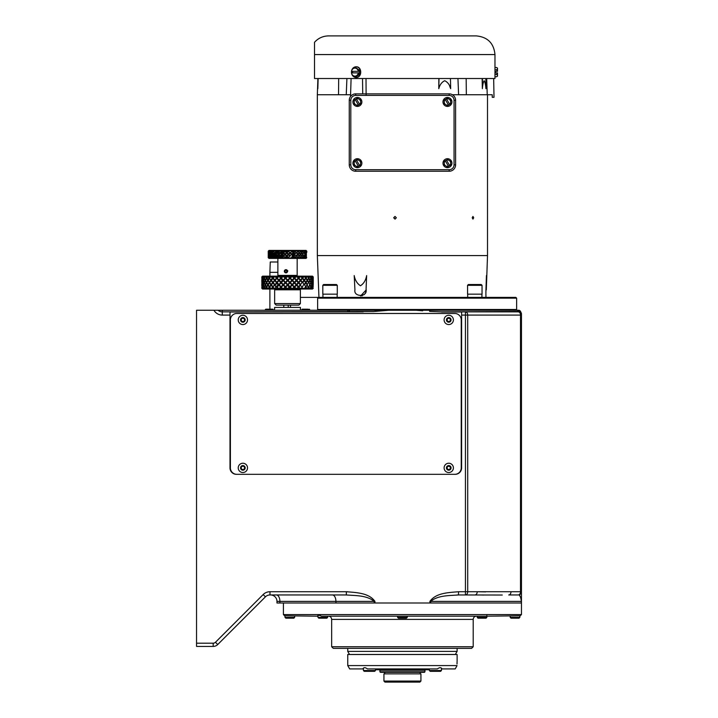 <?xml version="1.0" encoding="UTF-8"?>
<svg xmlns="http://www.w3.org/2000/svg" width="718" height="718" viewBox="0 0 718 718"><rect width="100%" height="100%" fill="white"/><g stroke="black" fill="none" stroke-linecap="round" stroke-linejoin="round"><path stroke-width="1.08" d="M486.867 616.179L321.52 616.179C319.348 615.129 317.948 615.129 317.338 616.179L317.993 616.179M283.404 602.994L283.404 614.572L521.456 614.572L520.595 615.425M520.218 615.784L487.522 616.179M473.198 646.739L471.591 648.354L333.269 648.354L331.653 646.739L473.198 646.739L473.198 619.401L331.653 619.401C331.465 617.444 330.397 616.376 328.44 616.179M317.338 616.179L284.633 615.784M283.404 614.572L284.22 615.389M521.367 602.994L521.367 601.388C520.703 596.532 519.653 594.387 518.234 594.953A3.213 3.213 0 0 0 521.456 591.731L521.456 314.502C521.456 313.138 521.456 313.138 521.456 314.502C521.456 313.138 521.456 313.138 521.456 314.502L521.456 602.994L276.969 602.994L276.969 601.388A6.435 6.435 0 0 0 270.533 594.953L276.403 594.953L270.533 594.953A6.435 6.435 0 0 1 276.969 601.388L279.903 601.388L279.903 602.994M424.948 671.806L424.428 672.317L380.423 672.317L379.912 671.806L424.948 671.806L424.948 670.262L379.912 670.262L379.391 669.75M375.478 669.75L429.382 669.75M420.928 681.068L419.895 682.1L384.956 682.1L383.933 681.068L420.928 681.068L420.928 673.861L383.933 673.861L383.933 681.068M457.115 651.388L455.329 654.475L349.522 654.475L347.745 651.388L457.115 651.388L457.115 648.354M456.145 667.255L455.185 668.925L441.965 668.925C441.193 667.291 439.658 667.291 437.352 668.925L367.499 668.925C365.211 667.291 363.676 667.291 362.895 668.925L349.675 668.925L347.745 665.577L457.043 665.577L456.19 667.175M457.016 664.033L457.088 661.359M457.07 661.763L457.052 662.22M457.034 662.822L457.025 663.405M362.895 668.925L363.416 668.925M457.115 660.82L457.115 654.511L347.745 654.511L347.745 665.577M441.965 668.925L441.444 668.925M306.73 257.627L306.048 258.399L268.99 258.399L268.218 257.627L269.169 258.103L269.241 255.725M294.802 257.627L306.595 257.627L306.38 256.461L305.796 257.627M304.441 257.627L304.235 258.103L304.908 257.627M302.574 257.627L302.466 258.103L303.184 257.627M300.25 257.627L300.259 258.103L300.995 257.627M297.539 257.627L297.656 258.103L298.383 257.627M278.907 257.627L281.887 258.103L282.282 257.627L285.091 258.103L285.584 257.627L288.367 258.103L295.448 257.627M277.875 258.399L277.875 275.389L297.171 275.389L297.171 258.399M285.944 269.663L287.505 271.628A1.607 1.598 90 0 1 284.355 271.269A1.607 1.598 90 0 1 287.505 270.91L287.873 270.91M278.53 256.461L279.589 257.627M273.235 256.461L274.052 257.627M269.241 257.627L269.654 256.461L270.139 257.627M269.537 257.627L270.444 256.461L271.018 257.627L268.783 257.816M274.545 256.461L273.693 257.627L275.443 257.627L274.545 256.461M277.22 256.461L278.243 257.627L275.532 257.986L276.592 257.986L276.242 257.627L277.22 256.461L278.907 258.04L278.835 257.232M276.502 257.627L277.381 256.64M278.683 254.773L277.534 256.093L278.683 257.403L279.876 256.093L278.862 254.98M281.941 257.627L280.217 256.461L278.88 258.058M287.945 257.627L286.796 256.398L285.468 257.744M286.769 256.461L285.584 257.627M294.515 257.627L293.411 256.461L292.271 257.627M286.123 272.867L284.831 271.844M284.831 270.695L286.123 269.672M273.684 257.744L273.011 257.627L273.684 257.744M273.011 257.627L271.566 257.627L271.718 258.103L271.018 257.627M291.975 256.093L293.24 254.773L294.488 256.093M306.263 251.192L306.11 252.431L306.81 252.368L306.819 251.192L306.048 250.42L268.99 250.42L268.227 251.192M306.819 251.192L306.2 250.717L306.595 251.192L305.518 250.717L305.796 251.192L304.288 250.717L304.441 251.192L302.547 250.717L302.574 251.192L300.348 250.717L300.25 251.192L297.755 250.717L297.539 251.192L294.856 250.717L294.515 251.192L291.732 250.717L285.584 251.192L285.091 250.717L282.282 251.192L283.43 252.368L284.588 251.192M304.441 251.192L304.908 251.192M302.574 251.192L303.184 251.192M300.25 251.192L300.995 251.192M297.539 251.192L298.006 251.192M292.271 251.192L293.411 252.368L294.515 251.192L295.448 251.192M286.428 269.735L285.89 270.049M285.89 272.49L286.428 272.804M298.383 251.192L298.912 252.431L298.212 251.085M292.118 251.085L293.411 252.368M285.584 251.192L286.769 252.368L287.945 251.192M282.282 251.192L281.276 250.842L281.941 250.779L280.478 252.431L281.321 251.192L278.952 250.717L277.597 252.431L278.243 251.192L276.242 251.192L277.22 252.368M271.584 251.085L269.923 251.192L270.444 252.368L271.584 251.085M269.923 251.192L270.183 250.717L269.923 251.192M268.981 251.013L268.272 251.192M270.139 251.192L269.654 252.368L269.241 251.192M271.853 251.192L271.198 252.368L270.596 251.192M279.589 251.192L278.53 252.368L277.507 251.192M278.575 251.192L279.14 251.192M275.443 251.192L276.179 250.717L273.477 251.192M269.537 251.192L268.81 251.192M273.011 251.192L271.566 251.192M268.37 254.046L268.254 252.727M268.855 251.192L268.891 252.224M268.936 252.386L268.873 251.192M268.99 252.871L269.142 254.046L268.55 254.046M268.352 252.736L268.694 254.046L269.035 252.727L268.694 251.426L268.352 252.727L268.245 251.426L268.245 254.046L268.352 252.727M273.576 251.749L273.702 251.192M273.352 251.426L272.49 252.727L273.352 254.046L274.276 252.727L273.702 251.067M288.448 254.046L289.767 252.727L288.448 251.426L287.128 252.727L288.448 254.046L285.145 250.779L285.145 251.488M286.401 252.727L285.091 251.426L283.789 252.727L285.091 254.046L286.796 252.431L286.796 253.122M281.178 253.158L281.851 252.431L281.519 253.517M281.519 255.312L281.851 256.398L281.178 255.671M277.076 254.773L278.207 256.093M277.552 256.847L276.897 257.188M277.076 257.403L275.99 256.093M273.603 254.414L274.545 255.734L276.017 254.414L274.545 253.095L273.1 254.414L272.723 253.149M272.158 254.046L271.395 252.727L272.355 251.192M272.391 257.017L271.395 256.093L272.158 254.773L272.993 256.093M275.99 252.727L277.076 251.426M272.544 251.192L272.4 251.821M299.343 253.095L298.266 254.414L299.343 255.734L300.357 254.414L298.912 252.907M297.755 253.804L296.184 252.431L297.656 254.414L296.184 256.398L297.755 255.025M297.243 254.414L296.184 255.671M296.83 252.727L297.961 254.046L299.047 252.727L297.961 251.426L296.83 252.727M298.912 253.158L297.853 254.414L298.912 255.922M296.184 256.093L294.99 254.773L293.752 256.093L294.99 257.403L296.184 256.093M293.411 253.095L292.136 254.414L293.411 255.734L294.649 254.414L293.411 253.095L292.136 254.414M273.235 253.095L274.15 254.414L273.235 255.734L272.382 254.414L272.732 253.849M290.027 252.431L288.771 254.414L290.027 256.398L288.448 254.773L287.128 256.093L288.448 257.403L289.767 256.093M286.796 255.707L286.796 256.398L288.43 254.791M283.43 253.095L282.147 254.414L283.43 255.734L284.723 254.414L283.529 253.203M280.81 252.79L281.797 251.426L280.55 252.727L282.03 254.046L283.574 252.431L283.574 253.158M280.657 252.619L281.68 254.414L280.478 256.398L281.914 254.899M282.219 257.762L281.941 257.313L283.215 256.039L281.797 254.773L283.574 256.398L283.529 255.626M282.353 257.627L283.574 256.398L283.215 256.039M269.304 254.728L269.654 253.095L270.201 254.414M269.663 255.725L269.806 256.398L270.237 255.285M268.738 256.093L269.205 255.159M269.385 255.707L268.963 256.972M304.872 253.616L305.105 254.414L305.841 254.414L305.087 255.707M305.105 254.414L304.872 255.204M305.329 254.414L305.697 253.158L305.715 255.536M306.021 255.016L306.11 252.431L305.904 254.046L305.697 253.158M305.697 252.431L305.213 254.046L304.997 253.319M277.534 252.727L278.683 254.046L279.876 252.727L278.683 251.426L277.534 252.727M277.22 253.095L276.134 254.414L277.22 255.734L278.36 254.414L277.22 253.095L278.36 254.414M268.397 253.095L268.397 255.734L268.397 253.095M268.245 254.773L268.245 257.403L268.245 254.773M269.25 252.727L269.726 254.046L270.273 252.727L269.726 251.426L269.25 252.727M269.035 256.093L268.694 254.773L268.451 256.093L268.694 257.403L269.088 256.398L269.088 252.431L269.546 253.589M302.054 252.727L302.888 254.046L303.651 252.727L302.888 251.426L301.56 252.79L302.502 251.192M302.197 251.192L301.318 252.386M302.431 254.046L302.888 254.046M302.664 254.414L301.811 253.095L300.887 254.414L301.811 255.734L303.104 254.414L303.418 255.689M270.085 254.944L269.806 256.398M269.546 254.504L269.654 253.867M269.869 254.414L270.444 255.734L271.099 254.414L270.444 253.095L269.142 255.734L269.806 255.671M271.287 254.773L270.614 256.093L271.287 257.403L272.041 256.093L271.287 254.773L271.942 254.773L271.619 255.366M272.508 256.129L271.7 257.627M271.978 257.627L272.75 256.497M272.257 253.095L271.485 254.414L272.58 253.598M272.75 252.323L271.978 251.192M271.7 251.192L272.508 252.7M274.814 252.727L275.838 254.046L276.915 252.727L275.838 251.426L274.814 252.727M274.545 255.734L275.55 254.414M274.276 256.093L273.352 254.773L272.49 256.093L273.352 257.403L274.276 256.093M268.855 256.739L268.729 257.744M268.729 251.506L268.855 252.081M280.217 253.095L279.006 254.414L280.217 255.734L281.456 254.414L280.217 253.095M305.096 256.461L305.491 257.627M304.935 256.838L305.303 257.627M305.096 252.368L305.491 251.192M305.303 251.192L304.935 251.991M282.219 251.058L281.941 251.506L283.215 252.79L283.475 252.323M290.126 253.095L288.815 254.414L290.126 255.734L291.427 254.414L290.126 253.095M293.752 252.727L294.99 254.046L296.184 252.727L294.99 251.426L293.752 252.727M291.679 257.313L293.061 256.093L291.679 258.04L293.33 256.541M292.98 256.173L294.802 257.313L294.542 257.78M297.961 254.773L296.83 256.093L297.961 257.403L299.047 256.093L297.961 254.773M301.56 256.093L300.627 254.773L299.621 256.093L300.627 257.403L301.56 256.093M274.689 254.414L275.703 253.095M304.683 254.773L304.037 256.093L304.683 257.403L305.249 256.093L304.683 254.773M306.299 256.093L305.958 254.773L305.518 256.093L305.958 257.403L306.299 256.093M306.38 253.095L306.38 255.734L306.38 253.095M300.627 251.426L299.621 252.727L300.627 254.046L301.56 252.727L300.627 251.426M303.651 256.093L302.888 254.773L302.054 256.093L302.888 257.403L303.651 256.093M304.037 252.727L304.683 254.046L305.249 252.727L304.683 251.426L304.037 252.727M291.786 251.426L290.485 252.727L291.786 254.046L293.061 252.727L291.786 251.426M283.789 256.093L285.091 257.403L286.401 256.093L285.091 254.773L283.789 256.093M286.769 253.095L285.45 254.414L286.769 255.734L288.089 254.414L286.769 253.095M276.915 256.093L275.838 254.773L274.814 256.093L275.838 257.403L276.915 256.093M270.614 252.727L271.287 254.046L272.041 252.727L271.287 251.426L270.614 252.727M269.088 251.426L269.088 254.046M268.254 256.093L268.37 254.773L268.254 256.093M271.198 255.734L270.533 254.414L271.198 253.095L271.727 254.773M278.53 253.095L279.724 254.414L278.53 255.734M281.635 253.095L282.91 254.414M282.56 256.694L281.986 256.093L282.524 255.536M283.26 254.046L281.986 252.727L282.56 252.135M293.59 254.414L294.829 253.095M293.994 287.083L294.272 286.635L292.432 284.777L292.154 285.234M285.504 286.67L285.504 287.362L287.712 285.145L289.928 287.362L289.928 286.661M288.089 284.84L289.964 286.697L291.831 284.84L289.964 282.955L287.712 285.145L285.477 282.955L283.61 284.84L285.477 286.697L287.353 284.84L285.513 282.596L287.712 280.047L285.504 277.83L285.504 278.521M313.254 279.984L313.254 276.933L313.201 278.126L313.254 276.933L312.483 276.161L262.555 276.161L261.783 276.933L261.873 278.126L262.07 277.112M313.227 276.933L261.989 276.771M311.854 276.753L312.429 277.758L312.626 276.933M311.702 279.787L310.912 278.126L311.54 276.933L311.082 278.126L311.774 279.984L311.98 276.933M308.937 276.753L309.575 276.933L308.919 278.126L309.907 279.984L310.768 278.126L310.221 276.933M307.232 279.787L305.841 278.126L306.936 276.933L306.119 278.126L307.367 279.984L308.507 278.126L307.771 276.933M302.879 276.753L303.714 276.933L302.745 278.126L304.217 279.984L305.599 278.126L304.71 276.933M299.639 276.933L298.419 278.18L299.989 276.933L298.912 278.126L300.564 279.984L302.143 278.126L301.12 276.933M294.963 276.753L295.897 276.933L294.73 278.126L296.507 279.984L298.239 278.126L297.117 276.933M291.149 276.933L289.91 278.18L291.544 276.933L290.332 278.126L292.19 279.984L294.021 278.126L292.827 276.933M285.504 278.18L287.065 276.933L285.845 278.126L287.721 279.984L289.596 278.126L288.376 276.933M283.054 279.787L281.025 278.126L282.605 276.933L281.411 278.126L283.251 279.984L285.109 278.126L283.897 276.933M278.719 279.787L276.798 278.126L278.297 276.933L277.166 278.126L278.907 279.984L280.693 278.126L279.526 276.933M274.258 276.933L273.226 278.126L274.823 279.984L276.493 278.126L275.398 276.933M273.908 276.753L273.145 277.83L272.328 276.933M273.307 278.037L271.628 276.888M268.361 276.888L269.429 278.18L268.999 276.933M267.329 276.753L266.773 278.126L268.388 280.038M268.415 279.993L267.069 278.099M267.033 278.18L267.572 276.933M265.014 276.933L264.439 278.126L265.337 279.984L266.342 278.126L265.678 276.933M264.915 276.753L264.7 277.57M263.335 279.787L262.707 278.126L263.183 276.933L262.815 278.126L263.407 279.984L264.125 278.126L263.641 276.933M262.034 276.969L262.214 279.984L262.339 276.933M261.846 276.888L262.178 279.787M262.007 277.579L261.846 276.933M262.617 276.933L262.941 277.713M262.833 278.18L262.366 277.067M262.815 278.521L262.743 277.983M263.883 276.798L264.466 277.83L263.865 277.507M265.238 279.787L264.269 278.126L264.87 276.933M266.818 276.933L266.324 277.758L266.073 276.933M268.101 276.933L268.927 278.126L267.679 279.984L266.54 278.126L267.267 276.933M271.332 276.933L272.301 278.126L270.83 279.984L269.447 278.126L270.632 276.933M273.289 276.933L272.598 277.758M274.653 279.787L273.145 277.83M294.802 276.933L293.985 277.758L293.554 276.933M312.868 279.787L312.42 278.126L312.779 276.933L312.895 279.984L313.003 276.933M307.708 276.753L308.228 276.933M306.191 276.753L306.676 276.933M304.683 276.753L305.258 276.933M301.129 276.753L301.748 276.933M299.666 276.888L299.092 276.753M297.171 276.753L297.808 276.933M291.194 276.888L290.602 276.753M288.492 276.753L289.121 276.933M286.15 276.753L286.67 276.933M284.041 276.753L284.633 276.933M281.743 276.753L282.21 276.933M279.697 276.753L280.244 276.933M275.595 276.753L276.062 276.933M313.254 288.25L312.483 289.031L262.555 289.031L261.783 288.25L261.873 287.065L262.626 288.43L313.21 288.295M262.151 288.295L261.783 285.199L262.151 288.295M311.702 285.396L310.912 287.065L311.54 288.25L311.082 287.065L311.774 285.199L312.339 287.065L311.971 288.43M308.273 287.065L307.528 288.25M305.841 287.065L307.107 285.199M293.554 288.25L293.985 287.424L294.802 288.25M287.326 285.199L289.192 287.065L287.981 288.25M285.504 287.119L287.065 288.25M281.743 288.43L282.282 288.295L281.294 287.209M281.582 288.25L280.774 287.362L281.151 287.047M278.719 285.396L276.798 287.065L278.297 288.25L277.166 287.065L278.907 285.199L280.693 287.065L279.526 288.25M274.258 288.25L272.903 287.065L274.482 285.199L276.134 287.065L275.048 288.25M272.598 287.424L273.289 288.25M270.336 288.25L269.672 287.003L268.631 288.376M270.013 286.679L268.586 288.43M271.467 280.289L272.75 282.596L269.546 287.209M267.267 288.25L266.566 287.012M266.324 287.424L266.818 288.25M265.014 288.25L264.269 287.065L265.13 285.199L266.118 287.065L265.463 288.25M264.116 287.029L264.466 287.362L264.296 286.67M262.743 287.209L262.976 286.132M263.021 285.961L263.273 285.199M262.366 288.115L262.833 287.003M262.815 287.774L262.617 288.25M262.348 285.89L262.393 285.351M262.339 288.25L262.214 285.199L261.944 287.065M262.95 288.25L262.914 287.388M263.641 288.25L264.125 287.065L263.407 285.199L262.815 287.065L263.183 288.25M265.696 285.163L266.602 287.003L265.678 288.295M266.234 288.25L266.908 287.281M266.872 287.362L267.329 288.43M268.37 288.25L269.205 287.065L267.94 285.199L266.773 287.065L267.518 288.25M270.363 288.43L269.833 287.2M271.646 288.25L272.625 287.065L271.135 285.199L269.735 287.065L270.632 288.25M272.328 288.25L273.002 287.514M273.908 288.43L272.804 287.003L271.628 288.295M273.63 288.25L273.145 287.362M288.887 288.43L289.928 287.362L289.56 287.003L288.358 288.25M292.827 288.25L294.021 287.065L292.19 285.199L290.332 287.065L291.544 288.25L290.602 288.43M295.933 288.295L294.649 287.003L294.272 287.362L295.161 288.25M297.117 288.25L298.239 287.065L296.507 285.199L294.73 287.065L295.897 288.25M302.224 287.362L303.517 284.777L302.224 287.362M301.12 288.25L302.143 287.065L300.42 285.36M300.564 285.199L298.912 287.065L299.989 288.25L299.092 288.43M304.971 288.43L305.374 287.003L304.665 288.25M306.945 288.295L305.886 287.003L306.317 288.25M305.886 287.003L306.936 288.25M310.616 282.955L308.919 287.065L309.736 284.131M308.919 287.065L309.575 288.25L308.937 288.43M310.221 288.25L310.768 287.065L309.907 285.199M312.24 287.388L312.204 288.25M313.03 288.313L312.653 286.087M313.201 288.25L313.066 287.738M312.698 285.89L312.868 285.396M276.062 288.25L275.595 288.43M280.244 288.25L279.697 288.43M282.237 288.25L281.411 287.065L283.251 285.199L285.109 287.065L283.897 288.25M284.633 288.25L284.041 288.43M286.15 288.43L286.67 288.25M297.808 288.25L297.171 288.43M301.748 288.25L301.129 288.43M302.879 288.43L303.714 288.25M308.228 288.25L307.708 288.43M281.151 287.362L282.982 284.741M281.151 283.054L283 284.777M281.052 278.485L279.248 280.352L281.052 278.485M272.921 278.485L271.413 280.352L272.921 282.228L274.509 280.352L272.921 278.485L274.509 280.352M269.636 278.728L269.735 277.83L268.855 279.347M265.148 284.84L264.287 282.955L263.533 284.84L264.287 286.697L265.543 284.795M264.601 282.955L263.542 284.822M274.671 280.235L276.816 282.596L275.165 285.145L277.148 282.955L279.131 285.145L279.051 284.319M279.051 280.864L279.131 280.047L276.986 282.048M283.359 285.145L283.332 284.382M283.332 280.801L283.359 280.047L281.25 282.228L279.473 280.397M279.131 280.774L280.9 282.596L279.131 284.409M264.395 286.455L264.628 287.362L264.511 286.177M264.125 282.596L263.407 280.711L262.815 282.596L263.407 284.472L264.125 282.596L265.337 284.472L266.342 282.596L265.337 280.711L264.439 282.596M262.95 285.881L263.003 286.437M263.057 286.267L263.003 285.71M262.752 283.098L262.752 282.093M262.537 281.51L262.537 283.673M262.393 279.832L262.348 279.302M262.393 279.105L262.429 279.634M272.984 282.156L274.563 280.361M274.823 280.72L275.425 279.311M272.984 283.027L274.823 285.145L276.493 282.596L274.823 280.711L273.226 282.596L274.823 284.472M312.07 279.778L312.016 279.221M262.267 285.154L262.608 282.955M263.282 284.84L262.716 282.955L262.716 286.697L263.551 284.795M262.285 280.361L262.366 279.544M262.976 278.674L262.932 279.248M262.411 279.347L262.716 282.228L263.282 280.352L262.716 278.485M262.806 282.955L263.407 280.729M263.533 280.729L264.269 278.521M266.647 286.832L267.94 284.777L268.047 285.369M267.805 284.274L266.531 282.596L267.805 280.909M267.958 280.747L269.474 282.596L267.94 280.711L266.773 282.596L267.94 284.472L269.205 282.596M312.339 282.596L311.774 280.711L311.074 282.596L311.774 284.472L312.518 282.596L312.895 284.472L312.77 280.729M310.777 282.596L309.907 280.711L308.919 282.596L309.907 284.472L311.074 282.596M276.439 278.063L275.425 280.038M271.269 280.558L272.759 278.683M272.759 286.5L271.269 284.633M270.982 284.274L269.438 282.596L270.982 280.909M268.191 280.774L269.277 278.62M269.322 286.5L267.913 284.84L269.322 283.152M266.441 282.03L265.319 280.352L266.441 278.683M265.319 284.84L266.441 283.152M264.421 282.955L265.238 280.909M262.178 284.274L262.178 280.909M261.882 282.03L261.882 278.683M261.792 285.199L261.882 283.152M261.873 282.596L261.783 280.711L261.873 282.596M261.792 280.352L261.899 282.228L261.792 280.352M261.792 284.84L261.899 282.955L261.792 284.84M262.617 282.596L262.214 280.711L262.214 284.472L262.617 282.596M264.287 278.485L263.533 280.352L264.287 282.228L265.148 280.352L264.287 278.485M266.558 278.485L265.525 280.352L266.558 282.228L267.697 280.352L266.558 278.485M267.697 284.84L266.558 282.955L265.525 284.84L266.558 286.697L267.697 284.84M269.465 278.485L268.173 280.352L269.465 282.228L270.857 280.352L269.465 278.485M270.857 284.84L269.465 282.955L268.173 284.84L269.465 286.697L270.857 284.84M272.625 282.596L271.135 280.711L269.726 282.596L271.135 284.472L272.625 282.596M274.509 284.84L272.921 282.955L271.413 284.84L272.921 286.697L274.509 284.84M276.825 278.485L275.147 280.352L276.825 282.228L278.566 280.352L276.825 278.485M280.702 282.596L278.907 280.711L277.157 282.596L278.907 284.472L280.702 282.596M282.892 284.84L281.052 282.955L279.248 284.84L281.052 286.697L282.892 284.84M285.118 282.596L283.251 280.711L281.402 282.596L283.251 284.472L285.118 282.596M285.477 278.485L283.61 280.352L285.477 282.228L287.353 280.352L285.477 278.485M289.596 282.596L287.721 280.711L285.836 282.596L287.721 284.472L289.596 282.596M289.964 278.485L288.089 280.352L289.964 282.228L291.831 280.352L289.964 278.485M294.021 282.596L292.19 280.711L290.323 282.596L292.19 284.472L294.021 282.596M294.371 278.485L292.549 280.352L294.371 282.228L296.166 280.352L294.371 278.485M296.166 284.84L294.371 282.955L292.549 284.84L294.371 286.697L296.166 284.84M296.507 280.711L294.721 282.596L296.507 284.472L298.248 282.596L296.363 280.873M298.58 278.485L296.848 280.352L298.58 282.228L300.241 280.352L298.58 278.485M296.848 284.84L298.58 286.697L300.241 284.84L298.58 282.955L296.848 284.84L298.58 286.697M298.58 282.955L296.48 284.84L298.347 286.563M302.143 282.596L300.564 280.711L298.903 282.596L300.564 284.472L302.143 282.596M302.449 278.485L300.878 280.352L302.449 282.228L303.938 280.352L302.449 278.485M305.599 282.596L304.217 280.711L302.745 282.596L304.217 284.472L305.599 282.596M305.859 278.485L304.495 280.352L305.859 282.228L307.124 280.352L305.859 278.485M307.124 284.84L305.859 282.955L304.495 284.84L305.859 286.697L307.124 284.84M308.507 282.596L307.367 280.711L306.11 282.596L307.367 284.472L308.507 282.596M308.713 278.485L307.591 280.352L308.713 282.228L309.727 280.352L308.713 278.485M310.93 278.485L310.086 280.352L310.93 282.228L311.648 280.352L310.93 278.485M310.086 284.84L310.93 286.697L311.648 284.84L310.93 282.955M312.429 278.485L311.89 280.352L312.429 282.228L312.429 278.485M312.833 284.84L312.429 282.955L311.89 284.84L312.429 286.697L312.833 284.84M312.895 280.711L312.518 282.596M278.53 284.472L276.798 282.596L278.53 280.711M276.475 282.219L274.94 280.191M275.165 284.418L276.466 282.955L278.189 284.84L276.25 286.464M280.864 286.5L278.871 284.84M278.871 280.352L280.666 278.485L282.497 280.352L280.666 282.228M283.215 280.352L285.279 278.683M287.855 285.001L289.767 283.152M289.767 282.03L287.685 280.352L289.767 278.683M294.183 282.03L292.154 280.352L294.183 278.683M293.985 282.955L291.679 285.145L294.183 283.152M298.401 282.03L296.48 280.352L298.401 278.683M307.232 284.274L305.832 282.596L307.232 280.909M311.702 284.274L310.912 282.596M300.384 303.57L298.841 305.114L276.197 305.114L274.653 303.57L300.384 303.57L300.384 289.803L274.653 289.803L274.653 303.57M313.254 280.352L313.174 282.228L313.254 280.352M310.598 279.257L310.472 278.79M312.635 285.836L312.68 286.374M312.716 286.177L312.68 285.647M313.254 280.711L313.254 284.472M312.868 284.274L312.42 282.596M313.156 282.03L313.156 278.683M276.493 287.065L274.823 285.199L276.493 287.065M301.847 282.955L300.214 284.777M313.174 286.697L313.174 282.955L313.174 286.697M283.359 284.813L284.965 287.2M285.315 283.116L283.359 284.759M283.359 280.433L285.315 282.066M306.882 285.208L308.399 287.362L307.098 284.777M305.689 286.455L305.581 287.362L306.38 285.952M317.634 298.158L318.047 297.387L515.856 297.387L516.628 298.158L317.634 298.158L317.634 309.485L516.628 309.485L516.628 298.158M290.494 307.43L290.494 305.114M375.541 310.257L347.835 310.257L388.689 310.257L375.11 311.415A6.435 1.463 90 0 0 375.541 310.257M318.047 310.257L317.634 309.485M318.047 297.387L300.384 297.387M236.823 313.479A6.435 6.435 0 0 0 230.388 319.905L230.388 467.885A6.435 6.435 0 0 0 236.823 474.32L454.799 474.32A6.435 6.435 0 0 0 461.234 467.885L461.234 319.905A6.435 6.435 0 0 0 454.799 313.479L236.823 313.479M274.599 310.257L274.599 307.43L300.438 307.43L300.438 310.257M277.875 272.346L269.896 272.346L270.255 262.007L277.875 262.007M287.056 270.91L286.706 271.628A0.889 0.88 90 0 1 285.019 271.269A0.889 0.88 90 0 1 286.706 270.91L287.505 270.91M519.841 617.381L519.042 618.189L511.001 618.189L510.193 617.381L519.841 617.381L519.841 616.143M440.637 671.321L430.181 671.321L429.382 670.513L441.444 670.513L440.637 671.321M445.025 317.132A4.649 4.649 0 0 0 445.977 323.63A4.649 4.649 0 0 0 452.475 322.687A4.649 4.649 0 0 0 451.523 316.18A4.649 4.649 0 0 0 445.025 317.132A4.649 4.649 0 0 0 445.977 323.63A4.649 4.649 0 0 0 452.475 322.687M447.637 321.395L449.486 321.61L450.599 320.129L449.863 318.415L448.014 318.2L446.91 319.689L447.637 321.395M239.363 464.842A4.649 4.649 0 0 0 239.83 471.394A4.649 4.649 0 0 0 246.382 470.927A4.649 4.649 0 0 0 245.915 464.375A4.649 4.649 0 0 0 239.363 464.842A4.649 4.649 0 0 1 245.915 464.375A4.649 4.649 0 0 1 246.382 470.927M242.262 466.126L241.051 467.535L241.652 469.285L243.483 469.644L244.694 468.235L244.084 466.485L242.262 466.126L241.661 466.826M445.241 464.842A4.649 4.649 0 0 0 445.707 471.394A4.649 4.649 0 0 0 452.259 470.927A4.649 4.649 0 0 0 451.801 464.375A4.649 4.649 0 0 0 445.241 464.842A4.649 4.649 0 0 0 445.707 471.394A4.649 4.649 0 0 0 452.259 470.927A4.649 4.649 0 0 0 451.801 464.375A4.649 4.649 0 0 0 445.241 464.842M448.149 466.126L446.928 467.535L447.529 469.285L449.36 469.644L450.572 468.235L449.971 466.485L448.149 466.126M239.211 317.051A4.649 4.649 0 0 0 240.009 323.567A4.649 4.649 0 0 0 246.534 322.768A4.649 4.649 0 0 0 245.727 316.243A4.649 4.649 0 0 0 239.211 317.051A4.649 4.649 0 0 0 240.009 323.567A4.649 4.649 0 0 0 246.534 322.768M242.172 318.191L241.033 319.654L241.733 321.377L243.564 321.628L244.712 320.165L244.012 318.442L242.172 318.191M447.772 318.532L448.588 318.271L447.772 318.532M450.428 319.743L450.249 320.587L450.428 319.743M449.737 321.278L448.912 321.547L449.737 321.278M449.45 318.37L450.087 318.954M447.072 320.075L447.251 319.232M448.05 321.449L447.413 320.865M243.178 466.305L244.084 466.485L243.178 466.305M244.389 467.364L244.694 468.235L244.389 467.364M242.567 469.464L241.652 469.285L242.567 469.464M241.347 468.405L241.051 467.535M244.084 468.944L243.474 469.635M447.835 466.494L448.651 466.224L447.835 466.494M449.495 466.395L450.132 466.969L449.495 466.395M449.674 469.276L448.849 469.545L449.674 469.276M450.419 467.786L450.24 468.63M447.081 467.983L447.269 467.14M448.005 469.375L447.368 468.8M265.301 309.691L265.822 309.18L272.831 309.18L273.343 309.691L265.301 309.691L265.301 310.257M307.807 309.18L309.736 309.691L301.695 309.691L301.695 310.257L302.215 309.18L307.807 309.18M293.859 618.189L285.818 618.189L285.01 617.381L294.658 617.381L293.859 618.189M326.834 618.189L318.792 618.189L317.993 617.381L327.641 617.381L326.834 618.189M406.451 618.189L398.409 618.189L397.601 617.381L407.25 617.381L406.451 618.189M486.059 618.189L478.017 618.189L477.219 617.381L486.867 617.381L486.059 618.189M468.369 284.525L481.24 284.525L482.047 285.324L467.571 285.324L468.369 284.525M482.047 285.324L482.047 294.174L467.571 294.174L467.571 285.324M323.612 284.525L336.482 284.525L337.289 285.324L322.813 285.324L323.612 284.525M337.289 285.324L337.289 294.174L322.813 294.174L322.813 285.324M375.478 670.513L374.67 671.321L364.214 671.321L363.416 670.513L375.478 670.513L375.478 668.925M363.425 670.513L363.416 668.117M455.185 474.32A6.435 6.435 0 0 0 461.62 467.885A6.435 6.435 0 0 1 455.185 474.32L236.437 474.32A6.435 6.435 0 0 1 230.002 467.885L230.002 311.998L363.29 311.863L222.284 311.863L373.432 311.549M482.532 595.034L483.779 595.051M502.259 595.025L458.515 594.953C449.28 595.707 438.016 595.204 430.656 601.388L430.656 602.994L374.94 602.994L374.94 601.388L374.204 601.388C366.871 595.222 355.563 595.707 346.336 594.953L269.986 594.953A6.435 6.435 0 0 0 265.436 596.837L217.733 644.54A6.435 6.435 0 0 1 213.183 646.424L196.544 646.424L196.544 310.257L218.03 310.257A6.435 6.435 0 0 0 222.284 311.863L222.284 310.257L517.31 310.257C520.496 310.257 520.496 310.257 517.31 310.257A6.435 6.265 90 0 0 519.311 311.477C520.738 310.894 520.738 310.894 519.311 311.477L441.561 311.863L518.234 311.863A3.213 3.213 0 0 1 521.456 315.085A3.213 3.213 0 0 0 518.234 311.863A3.213 2.271 -90 0 1 520.514 315.085L467.705 315.085L467.705 591.731L520.514 591.731L520.514 315.085L521.456 315.085A3.213 3.213 0 0 0 518.234 311.863M485.664 591.883L477.219 591.731A3.213 2.271 -90 0 1 474.948 594.953M441.561 311.863L429.741 311.415A6.435 1.463 90 0 1 429.319 310.257M422.678 310.795L416.171 310.257M521.456 591.731A3.213 3.213 0 0 1 518.234 594.953A3.213 2.271 -90 0 0 520.514 591.731L521.456 591.731A3.213 3.213 0 0 1 518.234 594.953L508.721 594.953A3.213 2.271 -90 0 0 510.992 591.731M457.115 594.962L458.515 594.953L458.515 591.731L465.435 591.731L465.435 311.863A3.213 2.271 -90 0 1 467.705 315.085L461.62 315.085L461.62 311.998L441.561 311.998M521.456 601.388L429.911 601.388C435.997 592.763 448.831 592.583 458.515 591.731M347.745 591.749L346.336 591.731L346.336 594.953M196.544 643.202L213.183 643.202A3.213 3.213 0 0 0 215.463 642.26L263.156 594.558A9.648 9.648 0 0 1 269.986 591.731L346.336 591.731C356.011 592.565 368.917 592.799 374.94 601.388M218.03 310.257L222.284 310.257M375.11 311.415L372.911 311.594M429.911 602.994L429.911 601.388M461.62 467.885L461.62 315.085M521.456 313.488L520.379 311.091L519.177 310.257M519.06 310.257L518.611 310.257M518.414 310.257L517.642 310.257M519.635 595.698L520.191 596.452M520.99 598.417L521.124 598.983M335.916 602.994L335.916 601.388L374.204 601.388L374.204 602.994L374.94 602.994M243.653 321.52L242.756 321.52M494.971 66.792L494.971 78.513L314.52 78.513L314.52 42.272L314.52 54.577L494.971 54.577L494.971 77.445M351.649 70.579A5.331 4.613 90 0 1 356.065 66.792A5.331 4.613 90 0 1 360.678 72.114A5.331 4.613 90 0 1 356.065 77.445A5.331 4.613 90 0 1 351.649 73.649M358.327 72.886A4.012 3.473 90 0 1 356.658 75.596A3.087 0.772 -26.6 0 1 358.919 74.439A3.087 1.544 -90 0 1 358.444 72.886L351.488 72.886A5.331 4.613 90 0 1 351.497 71.342A4.012 3.473 90 0 1 353.184 68.641A4.012 3.473 90 0 1 356.658 68.641A4.012 3.473 90 0 1 358.327 71.342L351.488 71.342A3.087 1.544 -90 0 1 351.964 69.799L352.08 69.799M356.065 66.792L356.182 66.792C362.222 66.46 362.213 77.777 356.182 77.445L356.065 77.445M314.52 42.272L314.52 42.281C318.289 38.126 322.974 36.008 328.566 35.9L476.285 35.9C487.639 37.004 493.858 43.233 494.971 54.577M354.943 35.9L356.873 35.9M387.756 35.9L386.984 35.9M472.202 217.769L472.965 216.432L473.7 217.769L472.965 219.107L472.202 217.769M393.679 217.769L395.017 216.432L396.345 217.769L395.017 219.107L393.679 217.769M451.344 160.94A4.479 4.479 0 0 1 449.701 167.061A4.479 4.479 0 0 1 443.589 165.418A4.479 4.479 0 0 1 445.223 159.306A4.479 4.479 0 0 1 451.344 160.94M451.344 99.694A4.479 4.479 0 0 1 449.701 105.815A4.479 4.479 0 0 1 443.589 104.173A4.479 4.479 0 0 1 445.223 98.052A4.479 4.479 0 0 1 451.344 99.694M361.271 99.694A4.479 4.479 0 0 1 359.628 105.815A4.479 4.479 0 0 1 353.516 104.173A4.479 4.479 0 0 1 355.15 98.052A4.479 4.479 0 0 1 361.271 99.694M395.115 219.098L393.877 217.769L395.079 216.432M354.45 103.23L354.36 103.895M355.186 99.497L354.171 100.08L354.171 101.929A3.213 3.213 0 0 1 355.222 99.56L357.393 98.222L360.607 100.08L357.393 98.222L357.393 98.716M357.393 166.397L357.393 166.899L360.607 165.041M355.697 169.708L355.697 171.252A6.435 6.435 0 0 1 349.262 164.817L349.262 100.296A6.435 6.435 0 0 1 355.697 93.87L449.163 93.87A6.435 6.435 0 0 1 455.598 100.296L455.598 164.817A6.435 6.435 0 0 1 449.163 171.252L355.697 171.252A6.435 6.435 0 0 1 349.262 164.817L349.262 100.296L350.806 100.296L350.806 164.817A4.891 4.891 0 0 0 355.697 169.708L449.163 169.708A4.891 4.891 0 0 0 454.054 164.817L454.054 100.296A4.891 4.891 0 0 0 449.163 95.413L355.697 95.413A4.891 4.891 0 0 0 350.806 100.296M357.393 105.645L354.171 103.787L357.393 105.645L358.399 105.07L360.607 103.787L360.607 100.08M444.245 100.08L444.245 103.787L444.245 100.08L445.25 99.497L444.245 100.08M450.68 100.08L450.68 101.929A3.213 3.213 0 0 0 446.497 98.869L447.467 98.222L450.68 100.08L447.467 98.222L446.461 98.797L449.674 104.37L448.436 104.999A3.213 3.213 0 0 1 445.851 104.72L447.467 105.645L448.472 105.07M449.639 104.307A3.213 3.213 0 0 0 450.68 101.929L450.68 103.787L449.674 104.37M446.461 98.797L445.25 99.497L448.436 104.999M445.25 99.497L445.295 99.56A3.213 3.213 0 0 0 445.851 104.72L444.245 103.787M450.68 161.326L447.467 159.468L450.68 161.326L450.68 165.041L447.467 166.899L444.245 165.041L444.245 161.326L445.295 160.814A3.213 3.213 0 0 0 448.436 166.253L445.295 160.814M449.639 165.553A3.213 3.213 0 0 0 446.497 160.114L449.674 165.625M446.461 160.051L445.25 160.742M444.245 165.041L447.467 166.899L447.467 166.397M454.054 164.817L455.598 164.817A6.435 6.435 0 0 1 449.163 171.252L449.163 169.708M447.467 98.833L446.847 98.563M358.417 35.9L359.197 35.9M371.547 35.9L373.477 35.9M373.863 35.9L375.02 35.9M496.452 67.483A3.087 1.544 180 0 1 497.493 68.641L497.493 68.102A5.062 5.062 0 0 0 496.452 67.483L495.205 67.483M495.205 76.754L496.452 76.754A3.087 1.544 180 0 0 497.493 75.596A3.087 1.544 180 0 0 496.452 74.439L495.205 74.439M496.452 76.754A5.062 5.062 0 0 0 497.493 76.135L497.493 72.886L495.438 72.886L495.438 71.342L497.493 71.342L497.493 68.641A3.087 1.544 180 0 1 496.452 69.799L495.205 69.799M496.452 74.439A3.087 3.087 0 0 0 497.394 72.886L495.438 72.886M495.438 71.342L497.394 71.342A3.087 3.087 0 0 0 496.452 69.799M359.494 74.439L356.038 76.736M355.589 76.44A3.087 0.772 153.4 0 1 356.334 75.785M355.589 67.797A3.087 0.772 -153.4 0 0 356.334 68.452M358.399 71.342A3.087 1.544 90 0 1 358.865 69.799L355.446 67.483A3.087 0.772 153.4 0 0 353.184 68.641A3.087 0.772 153.4 0 0 351.964 69.799M356.954 68.856A3.087 0.772 -153.4 0 0 358.865 69.799M355.123 76.126L356.065 76.754L355.446 76.754A3.087 0.772 -153.4 0 1 353.184 75.596A3.087 0.772 -153.4 0 1 352.008 74.528A3.087 0.772 -153.4 0 1 351.964 74.439A3.087 1.544 -90 0 1 351.829 74.16A3.087 1.544 -90 0 1 351.488 72.886A4.012 3.473 90 0 0 353.184 75.596A4.012 3.473 90 0 0 356.658 75.596M358.444 72.886L359.422 72.886L359.422 71.342L358.444 71.342A3.087 1.544 -90 0 1 358.919 69.799A3.087 0.772 26.6 0 1 356.658 68.641A3.087 0.772 26.6 0 1 355.446 67.483M355.123 68.111L355.625 67.779M358.919 74.439L356.065 76.754M359.538 69.799L359.538 74.439M352.475 72.886L352.475 71.342M352.592 71.342L352.592 72.886M482.442 78.513L482.37 88.682C482.667 84.805 483.259 82.148 484.147 80.721C485.045 82.166 485.637 84.823 485.924 88.682L485.853 78.513M449.728 86.357L450.671 88.682C449.701 84.805 447.718 82.148 444.72 80.721C441.732 82.166 439.757 84.823 438.788 88.682L439.012 78.513M317.823 78.513L317.823 88.511M318.155 78.513L317.823 88.682M450.446 78.513L450.671 88.682M466.17 78.513L466.341 94.731L458.605 94.731L457.94 78.513M366.108 94.731L366.009 78.513M458.605 94.731L452.376 94.731M438.788 88.682L438.851 78.513M362.734 93.87L362.518 78.513M351.093 78.513L350.528 96.463M346.911 78.513L346.247 94.731L350.581 94.731M346.247 94.731L338.519 94.731L338.69 78.513M338.519 94.731L317.338 94.731L317.347 255.572L487.513 255.572L487.504 94.731M486.696 78.513L487.235 94.731L492.225 94.731L492.225 97.298L494.002 97.298L493.67 78.513M487.235 94.731L466.341 94.731M482.37 88.682L482.119 78.513M485.898 293.276L485.942 289.875C485.915 297.764 485.915 297.764 485.942 289.875L486.436 275.577L486.31 289.875C486.248 297.189 486.248 297.189 486.31 289.875L487.513 255.572M485.898 293.824L485.933 295.502M361.8 295.843L362.411 295.654M363.873 294.82L364.331 294.407M365.193 293.339L365.659 292.468M365.668 292.45L366.027 291.391M366.072 291.203L366.234 289.982M366.638 275.577L366.045 289.875L366.638 275.577C365.821 280.208 363.766 283.61 360.472 285.773C357.16 283.619 355.069 280.226 354.207 275.577C355.069 280.208 357.151 283.61 360.463 285.773C363.757 283.619 365.812 280.226 366.638 275.577L366.045 289.875C367.607 297.189 353.427 297.189 354.925 289.875L354.207 275.577M366.234 289.875L360.589 295.978M354.171 101.929A3.213 3.213 0 0 0 358.363 104.999L355.222 99.56M356.388 98.797L359.565 104.307A3.213 3.213 0 0 0 356.424 98.869L356.388 98.797M355.222 160.814A3.213 3.213 0 0 0 354.171 163.183L354.171 161.326L355.186 160.742L358.363 166.253A3.213 3.213 0 0 1 355.787 165.966L357.393 166.899M359 160.392A3.213 3.213 0 0 0 356.424 160.114L359.565 165.553A3.213 3.213 0 0 0 359 160.392L357.393 159.468L356.388 160.051L357.393 159.468L360.607 161.326L359 160.392M356.388 160.051L355.186 160.742M354.171 163.183A3.213 3.213 0 0 0 355.787 165.966L354.171 165.041L354.171 163.183M361.271 160.94A4.479 4.479 0 0 1 359.628 167.061A4.479 4.479 0 0 1 353.516 165.418A4.479 4.479 0 0 1 355.15 159.306A4.479 4.479 0 0 1 361.271 160.94M360.607 161.326L360.607 163.183M446.892 318.523A2.316 2.316 0 0 0 447.368 321.763A2.316 2.316 0 0 0 450.608 321.296A2.316 2.316 0 0 0 450.132 318.047A2.316 2.316 0 0 0 446.892 318.523M241.122 466.368A2.316 2.316 0 0 0 241.356 469.635A2.316 2.316 0 0 0 244.623 469.401A2.316 2.316 0 0 0 244.389 466.135A2.316 2.316 0 0 0 241.122 466.368M447 466.368A2.316 2.316 0 0 0 447.233 469.635A2.316 2.316 0 0 0 450.5 469.401A2.316 2.316 0 0 0 450.267 466.135A2.316 2.316 0 0 0 447 466.368M241.042 318.487A2.316 2.316 0 0 0 241.445 321.736A2.316 2.316 0 0 0 244.694 321.332A2.316 2.316 0 0 0 244.299 318.083A2.316 2.316 0 0 0 241.042 318.487M465.435 591.731L467.705 591.731A3.213 2.271 -90 0 1 465.435 594.953L465.435 591.731M521.456 314.502A3.213 3.204 180 0 0 519.311 311.477M269.986 591.731L269.986 594.953M215.463 642.26L217.733 644.54A6.435 6.435 0 0 1 213.183 646.424L213.183 643.202M263.156 594.558L265.436 596.837M230.002 315.085L222.284 315.085A9.648 9.648 0 0 1 213.928 310.257M222.284 315.085L222.284 311.863M349.738 310.257A6.435 2.872 90 0 1 347.835 311.863L347.835 310.257M276.969 601.388A6.435 6.435 0 0 0 270.533 594.953M332.416 594.953A6.435 3.5 90 0 1 335.916 601.388L279.903 601.388A6.435 3.5 90 0 0 276.403 594.953M349.262 164.817L350.806 164.817M454.054 100.296L455.598 100.296M449.163 95.413L449.163 93.87M355.697 95.413L355.697 93.87M447.467 98.222L447.467 98.716M521.456 602.994L521.456 614.572M331.653 619.401L331.653 646.739M473.198 619.401C473.386 617.444 474.463 616.376 476.42 616.179M384.704 672.317L384.704 673.861M379.912 671.806L379.912 670.262M424.948 670.262L425.46 669.75M420.156 672.317L420.156 673.861M347.745 651.388L347.745 648.354M282.712 276.161L282.712 275.389M282.712 256.541L282.712 255.725M282.712 253.337L282.712 252.278M292.334 276.161L292.334 275.389M292.334 256.604L292.334 254.612M292.334 254.037L292.334 253.481M292.334 251.982L292.334 251.497M288.232 305.114L288.232 307.43M515.856 310.257L516.628 309.485M283.789 289.031L283.789 289.803M283.789 305.114L283.789 307.43M269.896 272.346L269.896 276.161M269.896 276.933L269.896 277.516M269.896 287.676L269.896 288.25M269.896 289.031L269.896 309.18M273.343 310.257L273.343 309.691L273.343 310.257M510.193 616.179L510.193 617.381M441.444 668.117L441.444 670.513M429.382 668.925L429.382 670.513M309.736 310.257L309.736 309.691L309.736 310.257M302.215 309.18L301.695 309.691M309.225 309.18L309.736 309.691M294.658 616.179L294.658 617.381M285.01 616.143L285.01 617.381M327.641 616.179L327.641 617.381M317.993 615.541L317.993 617.381M407.25 616.179L407.25 617.381M397.601 616.179L397.601 617.381M486.867 615.541L486.867 617.381M477.219 616.179L477.219 617.381M467.687 297.387L467.687 294.174M481.922 297.387L481.922 294.174M337.164 297.387L337.164 294.174M322.929 297.387L322.929 294.174M364.214 671.321L363.416 670.513M317.823 80.721L317.338 94.731M485.898 297.387L485.951 295.978M318.954 297.387L317.338 255.572"/></g></svg>
